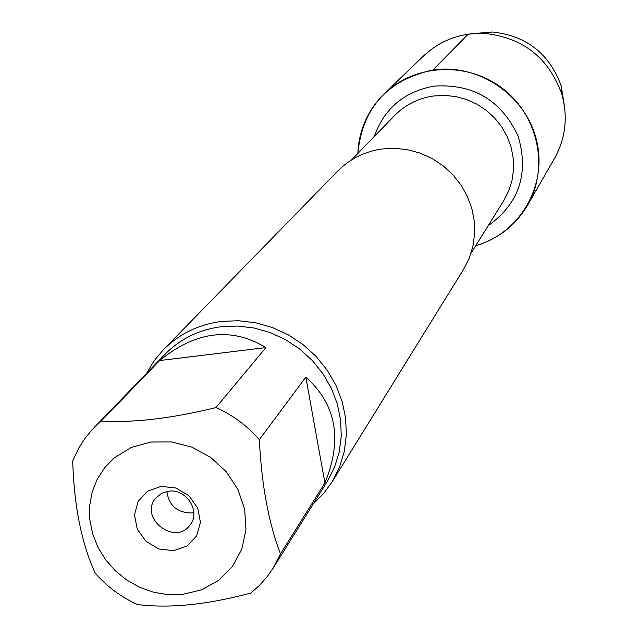 <?xml version="1.0" encoding="UTF-8"?>
<svg xmlns="http://www.w3.org/2000/svg" width="638" height="638" viewBox="0 0 638 638"><rect width="100%" height="100%" fill="white"/><g stroke="black" fill="none" stroke-linecap="round" stroke-linejoin="round"><path stroke-width="0.96" d="M332.135 481.865L463.531 269.427L469.209 258.246L472.949 246.212L474.648 233.652L474.257 220.892L471.777 208.267L467.263 196.121L460.843 184.773L452.677 174.549L442.987 165.705L432.03 158.495L420.107 153.104L407.538 149.675L394.651 148.295L381.811 149.005C364.481 151.573 349.784 158.926 337.717 171.072L163.28 349.863C179.015 334.033 198.37 324.559 221.346 321.44L238.405 320.715L255.567 322.756L272.362 327.501L288.344 334.846L303.058 344.584L316.121 356.451L327.174 370.128L335.923 385.24L342.127 401.374L345.629 418.097L346.354 434.949L344.289 451.481L339.496 467.255L332.135 481.865L323.586 493.557L313.346 503.797M432.947 69.989C478.628 63.106 526.246 95.612 536.654 140.854C547.587 185.993 519.436 233.556 475.741 245.67C498.246 238.931 515.496 225.501 527.498 205.388C549.127 168.273 538.568 116.339 503.238 88.977C468.164 61.304 415.218 63.593 384.427 93.539C367.799 110.039 358.931 130.024 357.822 153.487C362.456 107.79 387.497 79.957 432.947 69.989L468.109 34.253L474.592 33.16L477.83 33.343M146.533 373.389L153.989 360.98L163.28 349.863M161.135 486.371L175.865 488.006L188.92 495.726L197.7 508L200.444 522.355L196.632 535.928L187.046 546.032L173.6 550.69L158.966 549.007L146.006 541.327L137.266 529.157L134.466 514.89L138.167 501.316L147.681 491.132L161.135 486.371M182.093 594.496L201.592 589.847L218.802 580.261L232.543 566.377L241.826 549.103L245.981 529.644L244.689 509.331L237.99 489.601L226.362 471.849L210.604 457.35L191.831 447.118L171.383 441.887L150.712 442.006L131.268 447.445L114.409 457.789L104.752 467.59L97.263 479.09L92.191 491.906L89.687 505.591L89.83 519.675L92.598 533.687L97.901 547.165L105.541 559.646L115.271 570.739L126.763 580.054L139.634 587.295L153.455 592.208L167.77 594.64L182.093 594.496M324.917 482.934C342.686 439.598 336.322 404.332 305.817 377.13L324.917 482.934L280.481 553.88C268.686 523.248 261.628 485.167 259.323 439.654C247.209 425.777 232.766 415.083 215.995 407.562C171.598 418.48 133.334 422.978 101.203 421.04L91.744 430.1L84.679 438.8L78.657 448.259L72.716 460.971C74.032 505.87 81.536 543.281 95.237 573.211C107.096 586.673 121.18 597.112 137.473 604.537C169.541 608.54 207.35 604.712 250.909 593.045L259.786 585.094L267.617 576.122L273.064 568.283L280.481 553.88M305.817 377.13L259.323 439.654M265.902 347.582C231.395 326.664 195.97 330.986 159.652 360.542L265.902 347.582L215.995 407.562M159.652 360.542L101.203 421.04M93.666 428.05L164.963 354.329C180.131 338.938 198.849 329.734 221.099 326.72L237.535 326.034L254.06 328.004L270.233 332.597L285.609 339.687L299.772 349.082L312.333 360.534L322.948 373.724L331.337 388.303L337.279 403.854L340.612 419.956L341.258 436.185L339.209 452.103L334.543 467.271L327.39 481.307L273.064 568.283M168.703 491.188L161.494 493.405L155.792 498.087C138.454 517.801 175.155 546.487 190.1 524.907C201.145 511.652 186.416 488.397 168.703 491.188M166.877 491.475C168.903 505.527 177.085 512.689 191.408 512.968L193.84 512.553M384.427 93.539L423.568 55.929C440.579 40.122 460.923 32.626 484.593 33.423C522.777 37.522 548.465 57.603 561.655 93.666C568.147 116.443 565.778 137.999 554.55 158.32L527.498 205.388M564.407 105.94L561.177 85.859C549.39 53.608 526.43 35.656 492.289 32.004L472.016 33.71M471.035 253.222L503.677 200.803L508.685 191.033L512.003 180.53L513.55 169.564L513.279 158.431L511.182 147.434L507.322 136.851L501.787 126.986L494.737 118.086L486.347 110.414L476.857 104.153L466.506 99.488L455.588 96.537L444.383 95.381L433.21 96.035C418.065 98.34 405.202 104.839 394.619 115.542L351.626 159.875M374.203 136.596C384.236 108.476 404.181 91.649 434.047 86.122C473.133 83.578 501.125 100.158 518.032 135.854C529.205 173.44 519.26 203.386 488.182 225.692M492.289 32.004L484.593 33.423M561.177 85.859L561.655 93.666"/></g></svg>
